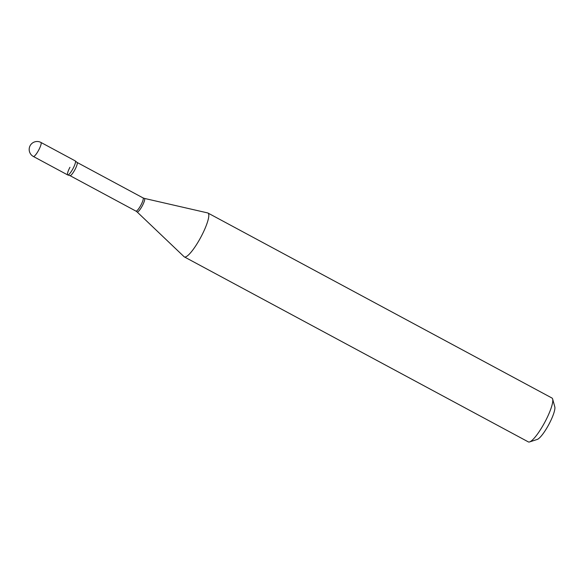 <?xml version="1.0" encoding="UTF-8"?>
<svg xmlns="http://www.w3.org/2000/svg" width="584" height="584" viewBox="0 0 584 584"><rect width="100%" height="100%" fill="white"/><g stroke="black" fill="none" stroke-linecap="round" stroke-linejoin="round"><path stroke-width="0.88" d="M40.895 142.43A7.972 1.657 118.3 0 1 40.931 142.445L75.263 160.907A7.972 1.657 118.3 0 1 73.029 168.557A7.972 1.657 118.3 0 1 67.715 174.952L33.376 156.483A7.972 1.657 118.3 0 1 33.346 156.461A7.972 1.657 118.3 0 0 33.412 156.497A7.972 1.657 118.3 0 0 38.697 150.088A7.972 1.657 118.3 0 0 40.931 142.445A7.972 7.972 0 0 0 29.937 146.073A7.972 7.972 0 0 0 33.376 156.483M67.861 174.988L69.956 175.616A7.49 1.555 118.3 0 0 74.956 169.601A7.49 1.555 118.3 0 0 77.051 162.418L75.38 161.009A7.972 1.657 118.3 0 1 73.029 168.557A7.972 1.657 118.3 0 1 67.861 174.988A7.972 1.657 118.3 0 1 69.941 167.301M207.948 213.036L551.953 398.025A24.908 5.176 118.3 0 1 552.646 399.047L554.8 406.836A18.929 3.935 118.3 0 1 548.967 424.218A18.929 3.935 118.3 0 1 537.28 439.424L529.593 441.927A24.908 5.176 118.3 0 1 528.352 441.906L184.354 256.909A24.908 5.176 118.3 0 1 184.113 256.734L137.094 211.934A7.694 1.599 118.3 0 0 142.306 205.816A7.694 1.599 118.3 0 0 144.372 198.399L207.67 212.926A24.908 5.176 118.3 0 1 207.948 213.036A24.908 5.176 118.3 0 1 200.984 236.929A24.908 5.176 118.3 0 1 184.354 256.909M552.646 399.047A24.908 5.176 118.3 0 1 544.981 421.918A24.908 5.176 118.3 0 1 529.593 441.927M77.051 162.418L143.029 197.896A7.49 1.555 118.3 0 1 140.934 205.079A7.49 1.555 118.3 0 1 135.926 211.094L137.094 211.934M143.029 197.896L144.372 198.399M69.956 175.616L135.926 211.094"/></g></svg>
